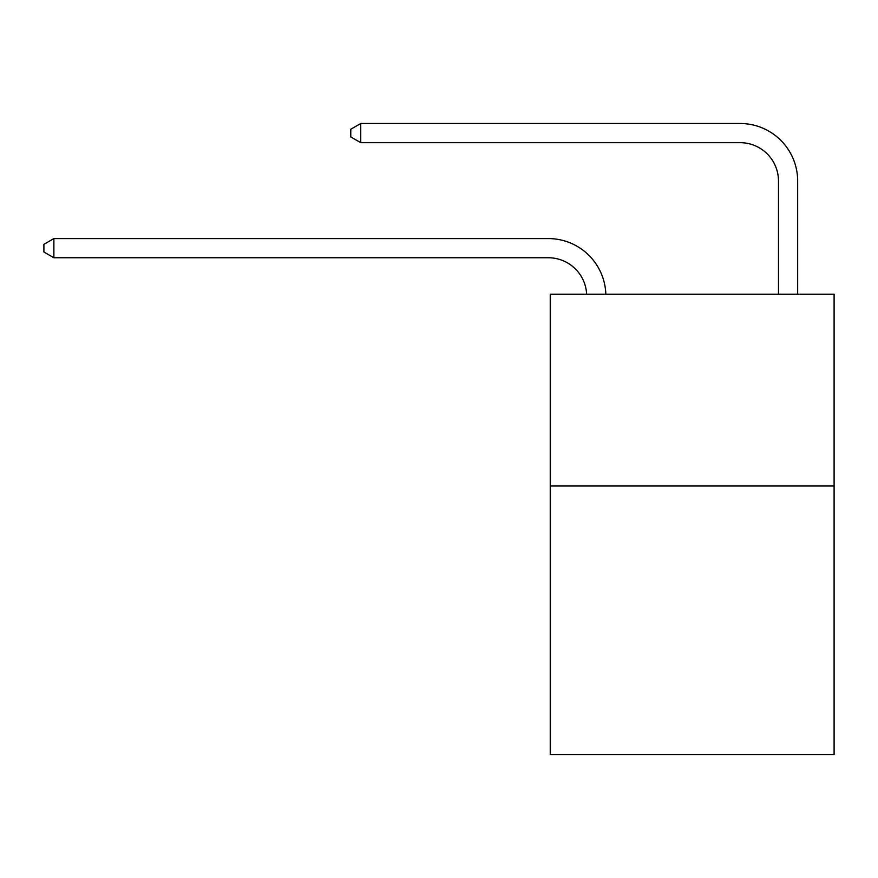 <?xml version="1.0" encoding="UTF-8"?>
<svg xmlns="http://www.w3.org/2000/svg" width="878" height="878" viewBox="0 0 878 878"><rect width="100%" height="100%" fill="white"/><g stroke="black" fill="none" stroke-linecap="round" stroke-linejoin="round"><path stroke-width="1.32" d="M834.1 485.995L834.1 754.509L550.243 754.509L550.243 294.196L834.1 294.196L834.1 485.995L550.243 485.995M586.636 294.196A38.358 38.358 0 0 0 548.322 257.748A38.358 38.358 0 0 1 586.636 294.196A38.358 38.358 0 0 0 548.322 257.748A38.358 38.358 0 0 1 586.636 294.196A38.358 38.358 0 0 0 548.322 257.748A38.358 38.358 0 0 1 586.636 294.196A38.358 38.358 0 0 0 548.322 257.748A38.358 38.358 0 0 1 586.636 294.196A38.358 38.358 0 0 0 548.322 257.748A38.358 38.358 0 0 1 586.636 294.196A38.358 38.358 0 0 0 548.322 257.748A38.358 38.358 0 0 1 586.636 294.196A38.358 38.358 0 0 0 548.322 257.748A38.358 38.358 0 0 1 586.636 294.196A38.358 38.358 0 0 0 548.322 257.748A38.358 38.358 0 0 1 586.636 294.196A38.358 38.358 0 0 0 548.322 257.748A38.358 38.358 0 0 1 586.636 294.196A38.358 38.358 0 0 0 548.322 257.748A38.358 38.358 0 0 1 586.636 294.196A38.358 38.358 0 0 0 548.322 257.748A38.358 38.358 0 0 1 586.636 294.196A38.358 38.358 0 0 0 548.322 257.748A38.358 38.358 0 0 1 586.636 294.196A38.358 38.358 0 0 0 548.322 257.748A38.358 38.358 0 0 1 586.636 294.196A38.358 38.358 0 0 0 548.322 257.748A38.358 38.358 0 0 1 586.636 294.196A38.358 38.358 0 0 0 548.322 257.748A38.358 38.358 0 0 1 586.636 294.196A38.358 38.358 0 0 0 548.322 257.748A38.358 38.358 0 0 1 586.636 294.196A38.358 38.358 0 0 0 548.322 257.748A38.358 38.358 0 0 1 586.636 294.196A38.358 38.358 0 0 0 548.322 257.748A38.358 38.358 0 0 1 586.636 294.196A38.358 38.358 -153 0 0 548.322 257.748L53.876 257.748L43.9 251.997L43.9 244.325L53.876 238.575L548.322 238.575A57.542 57.542 0 0 1 605.831 294.196M778.479 294.196L778.479 181.033A38.358 38.358 0 0 0 740.121 142.675L360.748 142.675L350.772 136.924L350.772 129.253L360.748 123.491L740.121 123.491A57.542 57.542 0 0 1 797.663 181.033L797.663 294.196M53.876 238.575L548.322 238.575L53.876 238.575L548.322 238.575L53.876 238.575L548.322 238.575L53.876 238.575L548.322 238.575L53.876 238.575L548.322 238.575L53.876 238.575L548.322 238.575L53.876 238.575L548.322 238.575L53.876 238.575L548.322 238.575L53.876 238.575L548.322 238.575L53.876 238.575L548.322 238.575L53.876 238.575L548.322 238.575L53.876 238.575L548.322 238.575L53.876 238.575L548.322 238.575L53.876 238.575L548.322 238.575L53.876 238.575L548.322 238.575L53.876 238.575L548.322 238.575L53.876 238.575L548.322 238.575L53.876 238.575L548.322 238.575L53.876 238.575L53.876 257.748M778.479 181.033A38.358 38.358 0 0 0 740.121 142.675A38.358 38.358 0 0 1 778.479 181.033A38.358 38.358 0 0 0 740.121 142.675A38.358 38.358 0 0 1 778.479 181.033A38.358 38.358 0 0 0 740.121 142.675A38.358 38.358 0 0 1 778.479 181.033A38.358 38.358 0 0 0 740.121 142.675A38.358 38.358 0 0 1 778.479 181.033A38.358 38.358 0 0 0 740.121 142.675A38.358 38.358 0 0 1 778.479 181.033A38.358 38.358 0 0 0 740.121 142.675A38.358 38.358 0 0 1 778.479 181.033A38.358 38.358 0 0 0 740.121 142.675A38.358 38.358 0 0 1 778.479 181.033A38.358 38.358 0 0 0 740.121 142.675A38.358 38.358 0 0 1 778.479 181.033A38.358 38.358 0 0 0 740.121 142.675A38.358 38.358 0 0 1 778.479 181.033A38.358 38.358 0 0 0 740.121 142.675A38.358 38.358 0 0 1 778.479 181.033A38.358 38.358 0 0 0 740.121 142.675A38.358 38.358 0 0 1 778.479 181.033A38.358 38.358 0 0 0 740.121 142.675A38.358 38.358 0 0 1 778.479 181.033A38.358 38.358 0 0 0 740.121 142.675A38.358 38.358 0 0 1 778.479 181.033A38.358 38.358 0 0 0 740.121 142.675A38.358 38.358 0 0 1 778.479 181.033A38.358 38.358 0 0 0 740.121 142.675A38.358 38.358 0 0 1 778.479 181.033A38.358 38.358 0 0 0 740.121 142.675A38.358 38.358 0 0 1 778.479 181.033A38.358 38.358 0 0 0 740.121 142.675A38.358 38.358 0 0 1 778.479 181.033A38.358 38.358 0 0 0 740.121 142.675A38.358 38.358 0 0 1 778.479 181.033M360.748 123.491L740.121 123.491L360.748 123.491L740.121 123.491L360.748 123.491L740.121 123.491L360.748 123.491L740.121 123.491L360.748 123.491L740.121 123.491L360.748 123.491L740.121 123.491L360.748 123.491L740.121 123.491L360.748 123.491L740.121 123.491L360.748 123.491L740.121 123.491L360.748 123.491L740.121 123.491L360.748 123.491L740.121 123.491L360.748 123.491L740.121 123.491L360.748 123.491L740.121 123.491L360.748 123.491L740.121 123.491L360.748 123.491L740.121 123.491L360.748 123.491L740.121 123.491L360.748 123.491L740.121 123.491L360.748 123.491L740.121 123.491L360.748 123.491L360.748 142.675"/></g></svg>
